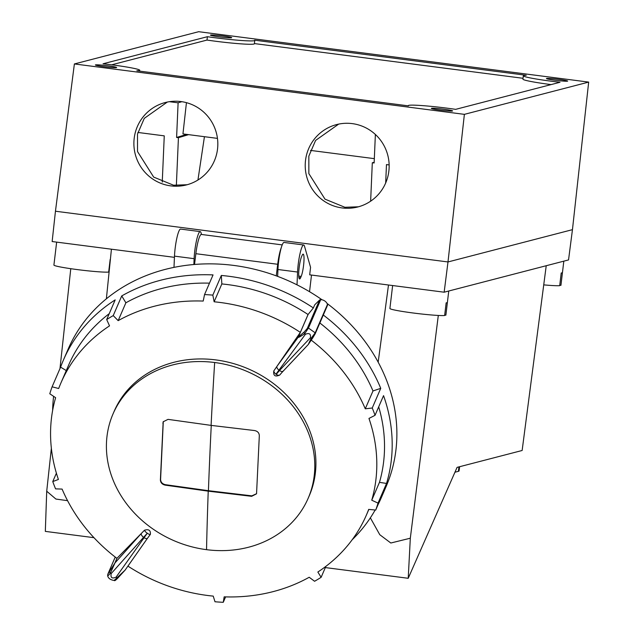 <?xml version="1.0" encoding="UTF-8"?>
<svg xmlns="http://www.w3.org/2000/svg" width="634" height="634" viewBox="0 0 634 634"><rect width="100%" height="100%" fill="white"/><g stroke="black" fill="none" stroke-linecap="round" stroke-linejoin="round"><path stroke-width="0.95" d="M342.138 207.936A42.533 41.939 -103.4 0 0 357.069 207.152A42.533 41.939 -103.4 0 0 389.086 163.564A42.533 41.939 -103.4 0 0 352.242 123.614A42.533 41.939 -103.4 0 0 337.312 124.407A42.533 41.939 -103.4 0 0 305.287 167.994A42.533 41.939 -103.4 0 0 342.138 207.936M358.44 206.795L344.888 207.278L325.004 199.147L308.853 173.605L308.837 156.13L315.605 140.423L338.667 124.105M170.808 185.881A42.533 41.939 -103.4 0 0 185.738 185.096A42.533 41.939 -103.4 0 0 217.755 141.509A42.533 41.939 -103.4 0 0 180.912 101.559A42.533 41.939 -103.4 0 0 165.981 102.351A42.533 41.939 -103.4 0 0 133.956 145.931A42.533 41.939 -103.4 0 0 170.808 185.881M187.109 184.74L173.558 185.223L153.674 177.092L137.523 151.55L137.507 134.075L144.275 118.36L167.336 102.05M375.376 134.471L374.139 162.986L372.309 162.748L374.163 162.328M186.737 134.408L176.601 137.451L178.106 102.819L169.365 101.686M188.567 134.646L178.431 137.689L176.601 137.451M389.149 164.919L386.478 164.578L385.678 182.972M370.636 201.184L372.309 162.748M178.431 137.689L176.355 185.493M162.249 182.101L164.261 135.858L137.879 132.451M197.943 180.008L204.433 136.698M408.248 105.838L408.272 105.64A33.959 2.108 6.8 0 1 447.525 108.224A33.959 2.108 6.8 0 1 455.664 109.349L560.012 82.277A33.959 2.108 -173.2 0 1 523.335 75.787A33.959 2.108 -173.2 0 1 526.228 75.287L254.662 40.196A33.959 2.108 -173.2 0 1 254.789 40.41L254.385 43.778A33.959 2.108 -173.2 0 1 206.993 40.069L111.616 64.819M551.049 84.599A33.959 2.108 -173.2 0 1 522.931 79.155L523.335 75.787M523.034 78.291L254.408 43.58M408.272 105.64A33.959 2.108 6.8 0 0 408.399 105.862L136.833 70.762A33.959 2.108 6.8 0 0 139.726 70.263A33.959 2.108 6.8 0 0 111.536 64.803A33.959 2.108 6.8 0 0 103.049 63.78L207.397 36.701A33.959 2.108 -173.2 0 0 254.789 40.41M206.993 40.069L207.397 36.701M104.261 66.697A10.699 0.666 -173.2 0 1 95.385 64.977A10.699 0.666 -173.2 0 1 107.748 65.785A10.699 0.666 -173.2 0 1 116.632 67.505A10.699 0.666 -173.2 0 1 104.261 66.697M222.811 35.932A10.699 0.666 -173.2 0 1 231.687 37.652A10.699 0.666 -173.2 0 1 219.324 36.843A10.699 0.666 -173.2 0 1 210.448 35.124A10.699 0.666 -173.2 0 1 222.811 35.932M555.313 80.264A10.699 0.666 -173.2 0 1 546.429 78.545A10.699 0.666 -173.2 0 1 558.8 79.361A10.699 0.666 -173.2 0 1 567.676 81.073A10.699 0.666 -173.2 0 1 555.313 80.264M443.737 109.214A10.699 0.666 -173.2 0 1 452.613 110.926A10.699 0.666 -173.2 0 1 440.25 110.118A10.699 0.666 -173.2 0 1 431.374 108.398A10.699 0.666 -173.2 0 1 443.737 109.214M374.329 158.651L310.454 150.401M217.462 138.378L182.949 133.917L186.444 102.66M178.106 102.819L181.855 101.694M74.384 63.947L198.68 31.7L588.677 82.103L464.381 114.35L74.384 63.947L55.451 211.225L52.146 241.538L174.429 257.341M303.654 244.978A18.679 2.924 97.4 0 0 297.568 272.041L277.946 269.505A18.679 2.924 97.4 0 1 284.024 242.442L303.654 244.978A18.679 2.924 97.4 0 1 304.494 246.206L310.573 267.334L309.693 274.823L444.157 292.203L568.539 259.932L572.454 229.659L447.992 261.953L572.454 229.659L588.677 82.103M444.157 292.203L447.992 261.953L55.451 211.225L447.992 261.953L464.381 114.35M214.664 362.513A106.298 92.176 -156.6 0 0 113.026 413.923A106.298 92.176 -156.6 0 0 206.533 549.67A106.298 92.176 -156.6 0 0 308.172 498.261A106.298 92.176 -156.6 0 0 214.664 362.513A1042.439 163.073 -82.6 0 0 211.09 425.382L254.519 430.541C257.555 431.144 259.163 432.84 259.322 435.645L256.548 493.807L251.658 496.319L208.229 491.16L165.165 485.137C162.177 484.431 160.584 482.712 160.386 479.986L163.176 421.784L168.026 419.367L211.09 425.382M163.287 421.555L160.584 479.518C160.774 482.244 162.367 483.956 165.371 484.677L208.428 490.692L251.857 495.851L256.572 493.704M113.026 413.923L114.152 411.308A106.298 92.176 23.4 0 1 215.798 359.906A106.298 92.176 23.4 0 1 309.305 495.653L308.172 498.261M304.169 332.002L307.276 328.475A1.696 1.474 23.4 0 1 308.449 328.047L320.733 299.636A6.792 5.888 23.4 0 1 321.406 299.692A6.792 5.888 23.4 0 1 327.485 304.415A1.696 1.474 -156.6 0 1 327.461 305.398L315.177 333.817A1.696 1.474 -156.6 0 0 315.201 332.826L308.449 328.047L304.708 333.69C300.167 336.749 298.012 337.914 298.234 337.169A1.696 1.474 23.4 0 1 298.384 336.995L304.169 332.002A1.696 0.959 46.9 0 0 304.708 333.69A3.733 2.061 36.1 0 0 305.453 334.245C309.329 332.739 310.977 333.904 310.398 337.748L279.531 370.47A3.733 2.013 43.3 0 0 283.129 371.144A3.733 2.013 43.3 0 0 283.136 371.144A3.733 2.013 43.3 0 0 283.327 370.858M214.133 301.784L221.845 283.937A166.409 144.306 23.4 0 1 308.053 314.519L300.342 332.374A166.409 144.306 -156.6 0 0 220.053 302.458A166.409 144.306 -156.6 0 0 214.133 301.784L212.826 295.127A173.201 150.195 -156.6 0 0 204.544 294.58L203.205 301.063A166.409 144.306 -156.6 0 0 118.162 320.646L113.232 315.597A173.201 150.195 -156.6 0 0 106.686 319.56L109.523 325.868A166.409 144.306 -156.6 0 0 60.935 382.936A166.409 144.306 -156.6 0 0 58.677 388.507L52.099 386.819A173.201 150.195 -156.6 0 0 49.785 393.769L55.626 397.692A166.409 144.306 -156.6 0 0 58.407 479.462L52.765 481.571A173.201 150.195 -156.6 0 0 55.57 488.862L62.1 489.091A166.409 144.306 -156.6 0 0 116.91 558.356L114.809 563.158A1.696 1.474 -156.6 0 1 114.952 562.976L110.435 573.025C108.652 575.379 107.748 576.14 107.74 575.323M116.981 558.285L141.224 533.566L114.952 562.976L116.91 558.356M150.377 534.367A3.733 1.545 -138.8 0 1 147.294 533.218L116.085 577.146C112.091 578.929 110.443 577.764 111.14 573.643L143.546 537.363A3.733 1.537 -138.2 0 1 141.224 533.566L144.512 530.214C148.76 528.922 150.718 530.309 150.377 534.367L147.595 538.084A3.733 1.585 35.1 0 1 147.516 538.226L124.946 570.346L147.413 538.345M127.925 566.114A166.409 144.306 -156.6 0 0 207.318 595.445A166.409 144.306 -156.6 0 0 213.238 596.111L214.989 601.753A173.201 150.195 -156.6 0 0 223.263 602.3L225.609 596.887M212.826 295.127L221.321 275.457A173.201 150.195 23.4 0 1 229.032 276.297A173.201 150.195 23.4 0 1 313.362 307.942L314.71 304.835L319.56 300.056A1.696 1.474 -156.6 0 1 320.733 299.636M322.04 299.795A173.201 150.195 -156.6 0 0 233.732 265.424A173.201 150.195 -156.6 0 0 68.115 349.191L63.424 360.057A173.201 150.195 23.4 0 1 115.19 299.89L106.686 319.56M52.765 481.571L56.394 473.186M52.646 410.349A173.201 150.195 23.4 0 1 53.613 396.345M52.099 386.819L60.602 367.141A173.201 150.195 23.4 0 1 63.424 360.057M113.232 315.597L121.736 295.927A173.201 150.195 23.4 0 1 213.048 274.91L204.544 294.58M194.535 264.473L195.858 253.695L277.692 264.275A19.02 2.972 -82.6 0 1 281.282 247.585M277.692 264.275L276.266 275.869M195.858 253.695A19.02 2.972 -82.6 0 1 201.343 234.445L282.193 244.89M115.237 557.08L107.859 574.158L114.809 563.158M114.492 580.11L125.072 570.14M143.878 537.592A3.733 1.585 35.1 0 0 147.516 538.226L148.411 536.99M143.546 537.363L147.294 533.218M116.624 579.207L118.067 577.78A1.696 0.626 -135.9 0 1 118.003 577.883L118.003 577.883A1.696 0.626 -135.9 0 1 116.878 577.59A3.733 1.585 -144.9 0 1 116.085 577.146M118.067 577.78L124.922 570.315L118.003 577.883C115.832 580.165 114.635 581.045 114.421 580.522C110.49 579.951 108.224 578.343 107.645 575.704M109.563 571.765A1.696 0.666 32.1 0 0 110.435 573.025A3.733 1.537 41.8 0 0 111.14 573.643M107.859 574.158A1.696 1.474 -156.6 0 0 107.764 574.341L107.637 575.704M323.3 315.019A173.201 150.195 23.4 0 1 380.749 388.341L372.245 408.011A173.201 150.195 -156.6 0 1 375.043 415.31L383.546 395.64A173.201 150.195 23.4 0 1 386.534 483.433L378.03 503.103A173.201 150.195 -156.6 0 1 375.716 510.061L384.212 490.391A173.201 150.195 23.4 0 1 381.399 497.476A173.201 150.195 23.4 0 1 378.165 504.395M375.162 510.005A173.201 150.195 23.4 0 1 352.147 539.788M325.852 566.376L321.129 577.312A173.201 150.195 -156.6 0 1 314.575 581.275L309.21 577.257A166.409 144.306 -156.6 0 1 224.159 596.84L223.263 602.3M381.399 497.476L386.09 486.611A173.201 150.195 -156.6 0 0 327.049 303.432M221.321 275.457L221.845 283.937M313.362 307.942L308.053 314.519M118.162 320.646L125.881 302.79A166.409 144.306 23.4 0 1 209.482 283.16M319.861 322.983A166.409 144.306 23.4 0 1 372.99 390.956L365.271 408.811A166.409 144.306 -156.6 0 0 311.27 340.165M380.749 388.341L372.99 390.956M125.881 302.79L121.736 295.927M321.129 577.312L317.848 572.026A166.409 144.306 -156.6 0 0 366.436 514.966A166.409 144.306 -156.6 0 0 368.695 509.387L375.716 510.061M378.696 406.862A166.409 144.306 23.4 0 1 379.465 482.355L371.746 500.21A166.409 144.306 -156.6 0 0 368.964 418.44L375.043 415.31M386.534 483.433L379.465 482.355M312.673 338.017A1.696 0.999 -146.7 0 1 312.633 338.096L315.177 333.817A1.696 1.474 -156.6 0 1 315.082 333.999L308.489 344.151M310.398 337.748A3.733 2.013 -136.7 0 0 311.151 338.255L308.29 344.484L312.633 338.096A1.696 0.999 -146.7 0 1 311.151 338.255L315.201 332.826L327.485 304.415M144.512 530.214A3.733 1.585 35.7 0 0 147.033 533.035M300.342 332.374L298.234 337.169L276.955 366.341L300.262 332.47M279.198 370.24A3.733 2.061 -143.9 0 1 276.955 366.341L273.793 370.945A3.733 2.021 42.7 0 0 275.956 374.203L305.453 334.245M282.938 371.31L279.657 375.098C275.116 377.056 273.159 375.677 273.793 370.945M279.657 375.098A3.733 2.053 -143.2 0 1 276.218 374.385L275.956 374.203M279.531 370.47L276.218 374.385M371.746 500.21L378.03 503.103M365.271 408.811L372.245 408.011M60.935 382.936L68.646 365.081A166.409 144.306 23.4 0 1 109.23 313.671M66.396 370.66L60.602 367.141M315.241 333.619L327.358 305.58A1.696 1.474 -156.6 0 0 327.461 305.398M300.643 277.637A11.887 1.862 -82.6 0 1 299.692 278.952A11.887 1.862 -82.6 0 1 299.573 278.96A11.887 1.862 -82.6 0 1 298.931 269.846A11.887 1.862 -82.6 0 1 301.554 256.707L302.085 255.462A11.887 1.862 -82.6 0 1 303.155 254.139A11.887 1.862 -82.6 0 1 303.797 263.245A11.887 1.862 -82.6 0 1 301.182 276.392L300.643 277.637L298.876 277.407M445.876 315.114A28.189 1.751 -173.2 0 1 445.876 315.153A28.189 1.751 -173.2 0 1 445.861 315.201L444.703 315.05M445.861 315.201L447.374 302.529A28.189 1.751 6.8 0 1 446.154 302.846L444.648 315.518A28.189 1.751 -173.2 0 1 413.297 313.014A28.189 1.751 -173.2 0 1 389.902 308.481A28.189 1.751 -173.2 0 1 389.91 308.441M110.387 259.401A28.189 1.751 6.8 0 1 110.173 259.425L108.66 272.089A28.189 1.751 -173.2 0 1 77.308 269.593A28.189 1.751 -173.2 0 1 53.914 265.06A28.189 1.751 -173.2 0 1 53.922 265.02M560.931 285.26A28.189 1.751 -173.2 0 1 560.939 285.308A28.189 1.751 -173.2 0 1 560.924 285.348L559.767 285.197M560.924 285.348L562.437 272.675A28.189 1.751 6.8 0 1 561.217 272.992L559.703 285.665A28.189 1.751 -173.2 0 1 543.734 284.872M109.135 271.685L108.715 271.629M459.61 466.711L459.079 470.911A50.942 3.162 -173.2 0 1 458.39 471.331L454.943 472.219M193.861 264.529L194.115 258.672A18.679 2.924 -82.6 0 1 200.193 231.608A18.679 2.924 -82.6 0 1 201.041 232.837L201.509 234.469M200.193 231.608L180.571 229.072A18.679 2.924 97.4 0 0 174.485 256.136L194.115 258.672M546.231 265.717L522.139 450.489L457.082 467.369L408.217 578.287L410.317 538.211L438.308 315.447M297.013 284.848L297.568 272.041M311.5 275.053L309.543 291.703M388.491 285.007L378.173 362.165M67.569 500.67L55.911 499.053L46.718 491.223L45.323 531.387L93.951 537.672M408.217 578.287L325.337 567.581M370.351 517.843L379.774 534.7L390.813 543.013L410.317 538.211M111.425 249.202L106.369 298.828M173.993 267.382L174.485 256.136M277.946 269.505L277.644 276.384M70.778 268.689L59.984 368.56M51.362 448.293L46.718 491.223M206.533 549.67A1042.439 163.073 -82.6 0 1 208.229 491.16M208.428 490.692A1041.424 162.914 -82.6 0 1 211.265 425.406M298.384 336.995L308.148 314.393M307.276 328.475L319.56 300.056M163.057 422.712L162.851 423.179M160.584 479.518L160.386 479.986M165.371 484.677L165.165 485.137M251.857 495.851L251.658 496.319M458.39 471.331L458.961 466.878M301.182 276.392L298.749 276.075M139.623 71.127L139.726 70.263M115.23 557.064L107.764 574.341M366.436 514.966L368.845 509.403M308.29 344.484L281.924 372.483M445.876 315.153L448.753 291.006M560.939 285.308L563.816 261.153M53.914 265.06L56.648 242.117M389.902 308.481L392.636 285.546"/></g></svg>
